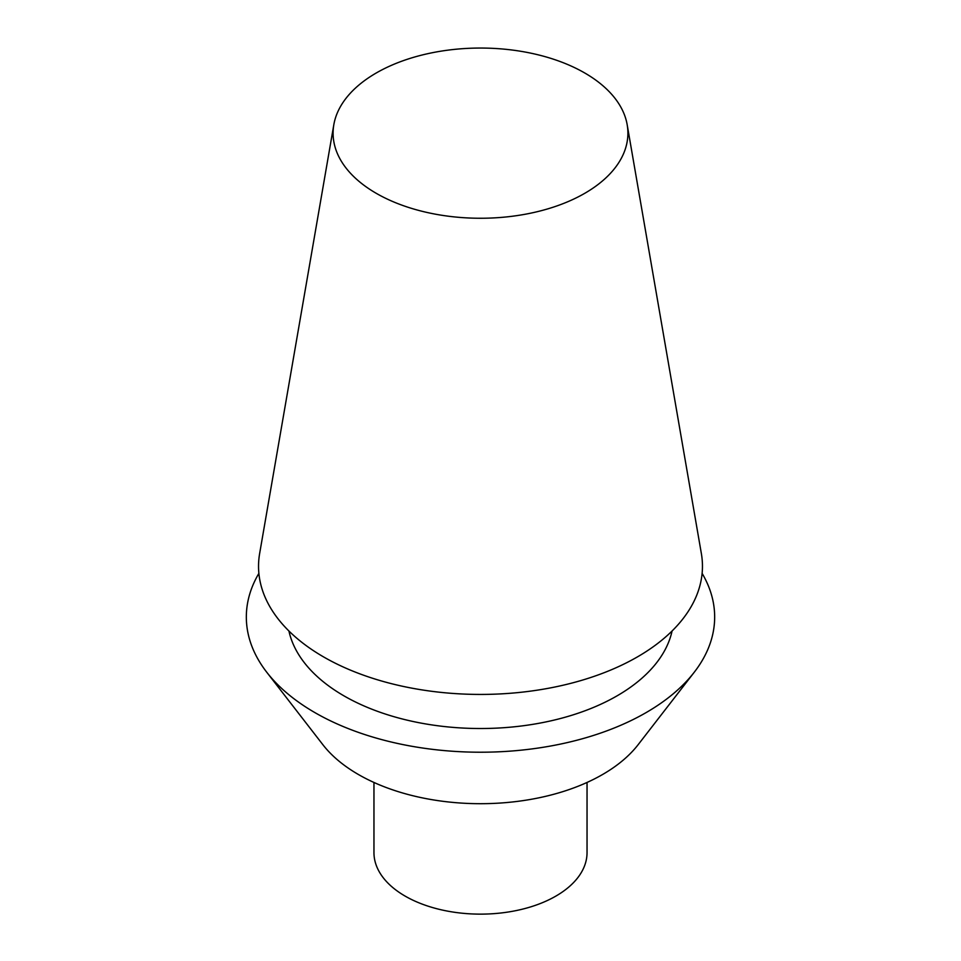 <?xml version="1.0" encoding="UTF-8"?>
<svg xmlns="http://www.w3.org/2000/svg" width="961" height="961" viewBox="0 0 961 961"><rect width="100%" height="100%" fill="white"/><g stroke="black" fill="none" stroke-linecap="round" stroke-linejoin="round"><path stroke-width="1.44" d="M584.732 193.329A147.405 85.097 180 0 1 417.386 210.063A147.405 85.097 180 0 1 333.827 124.69A147.405 85.097 180 0 1 480.5 48.05A147.405 85.097 180 0 1 627.173 124.69A147.405 85.097 180 0 1 584.732 193.329M333.827 124.69L259.638 553.548A221.955 128.149 0 0 0 385.469 682.094A221.955 128.149 0 0 0 637.443 656.892A221.955 128.149 0 0 0 701.362 553.548L627.173 124.69M672.075 630.993A193.101 111.488 180 0 1 617.046 695.86A193.101 111.488 180 0 1 417.939 722.504A193.101 111.488 180 0 1 288.925 630.993M258.881 573.369A234.16 135.189 0 0 0 266.738 672.22A234.16 135.189 0 0 0 646.08 712.618A234.16 135.189 0 0 0 694.262 672.22A234.16 135.189 0 0 0 702.119 573.369M694.262 672.22L638.116 744.715A172.656 99.68 180 0 1 480.5 803.696A172.656 99.68 180 0 1 322.884 744.715L266.738 672.22M587.039 782.458L587.039 852.623A106.539 61.504 180 0 1 555.83 896.12A106.539 61.504 180 0 1 439.73 909.454A106.539 61.504 180 0 1 373.961 852.623L373.961 782.458"/></g></svg>
